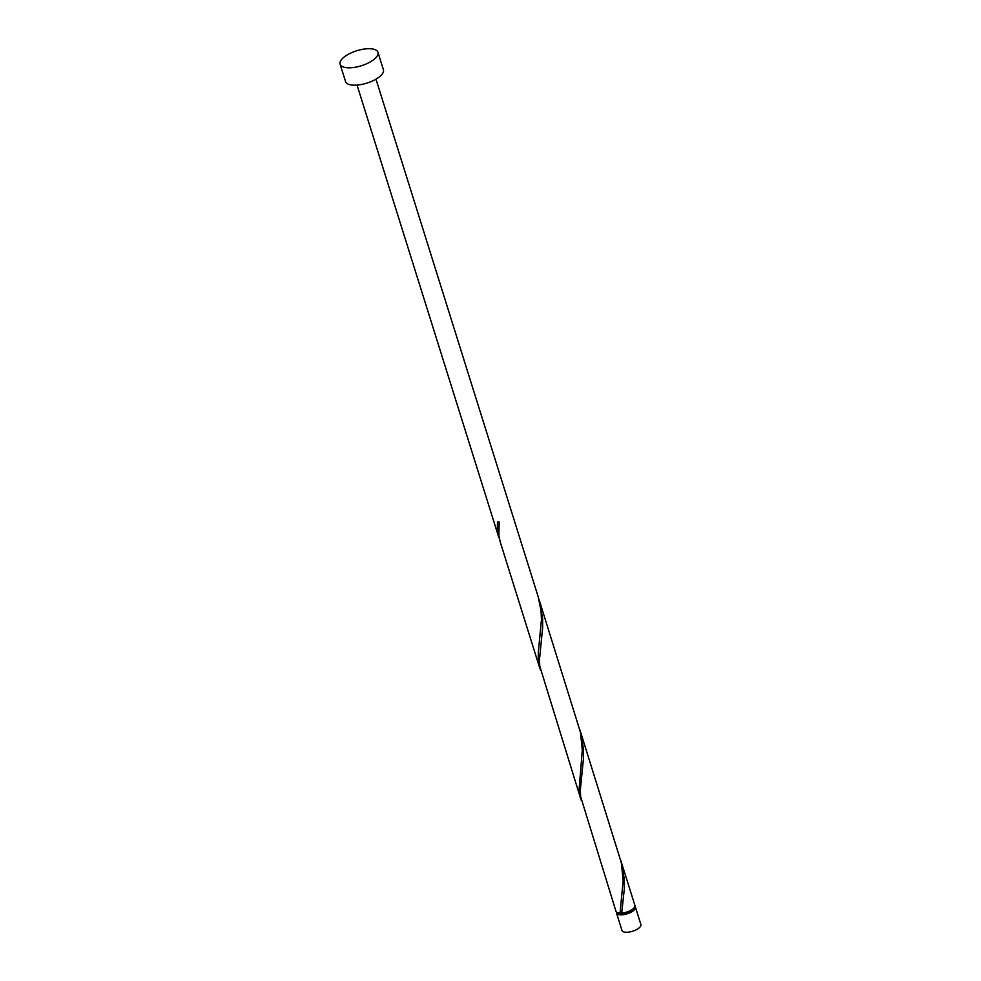 <?xml version="1.0" encoding="UTF-8"?>
<svg xmlns="http://www.w3.org/2000/svg" width="981" height="981" viewBox="0 0 981 981"><rect width="100%" height="100%" fill="white"/><g stroke="black" fill="none" stroke-linecap="round" stroke-linejoin="round"><path stroke-width="1.47" d="M635.443 907.131L640.9 924.507A9.92 3.924 162.6 0 1 639.796 927.266A9.92 3.924 162.6 0 1 629.643 931.95A9.92 3.924 162.6 0 1 621.966 930.442L616.522 913.053A9.92 3.924 -17.4 0 0 624.186 914.562A9.92 3.924 -17.4 0 0 634.351 909.878A9.92 3.924 -17.4 0 0 635.443 907.131A9.92 3.924 -17.4 0 0 634.915 906.334M616.509 912.109A9.92 3.924 -17.4 0 0 616.522 913.053M617.429 912.649L617.466 912.759A8.927 3.532 -17.4 0 0 624.37 914.12A8.927 3.532 -17.4 0 0 633.505 909.902A8.927 3.532 -17.4 0 0 634.499 907.425L634.462 907.315M377.967 52.324L383.412 69.7A19.841 7.848 162.6 0 1 381.204 75.206A19.841 7.848 162.6 0 1 360.898 84.587A19.841 7.848 162.6 0 1 345.557 81.57L340.1 64.182A19.841 7.848 162.6 0 1 342.308 58.688A19.841 7.848 162.6 0 1 362.614 49.308A19.841 7.848 162.6 0 1 377.967 52.324A19.841 7.848 162.6 0 1 375.76 57.818A19.841 7.848 162.6 0 1 355.453 67.198A19.841 7.848 162.6 0 1 340.1 64.182M375.981 79.154L538.25 596.975L541.046 610.795L541.451 619.698L538.324 652.353L538.226 659.22L540.482 670.17M539.758 668.098L500.2 541.868L498.9 535.749L499.133 521.929A9.92 3.924 -17.4 0 1 497.465 521.966L497.367 528.833L499.623 539.783M621.28 861.907L624.357 879.516L624.37 888.381L621.709 913.078A9.92 3.924 -17.4 0 0 633.8 908.136A9.92 3.924 -17.4 0 0 634.903 905.389L620.593 859.847M620.041 913.127A9.92 3.924 -17.4 0 1 615.97 911.324L580.617 796.523L580.347 789.889L583.511 758.006L583.499 749.141L580.421 731.519L621.329 862.74L623.168 880.46L620.041 913.127L621.746 912.747M580.617 798.485L539.758 666.136L539.489 659.502L542.652 627.619L542.64 618.753L539.55 601.132L580.47 732.353L582.309 750.085L579.084 789.607L581.341 800.545M580.421 731.519L579.734 729.459M539.55 601.132L538.876 599.072M498.9 537.723L357.047 85.089"/></g></svg>
